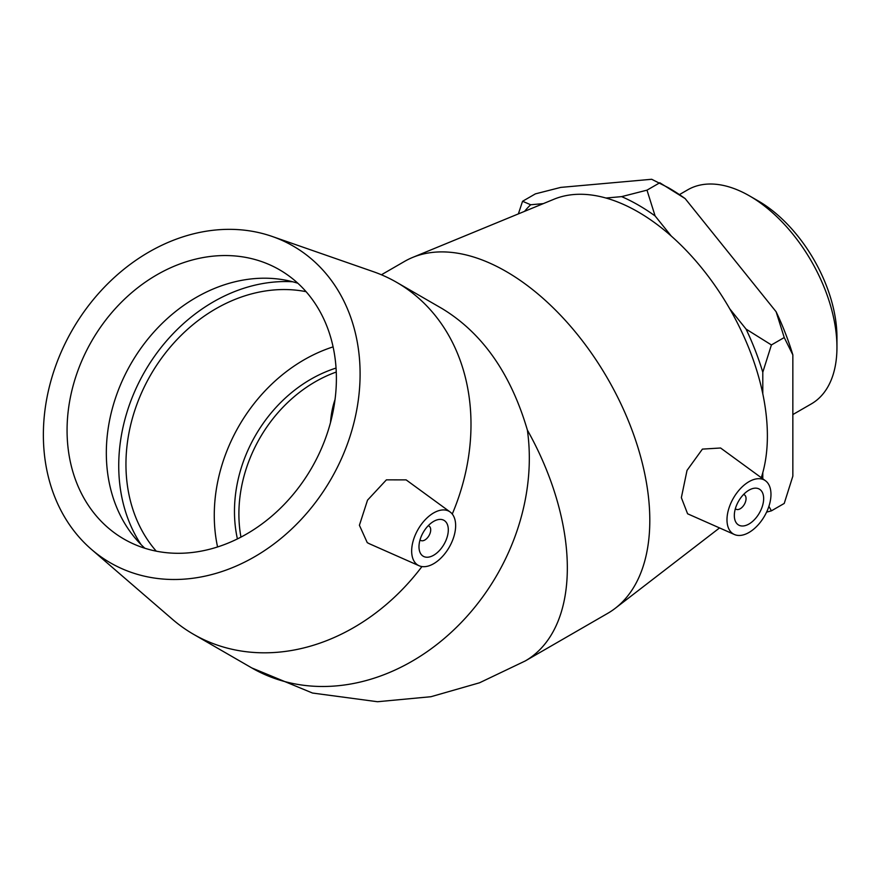 <?xml version="1.0" encoding="UTF-8"?>
<svg xmlns="http://www.w3.org/2000/svg" width="881" height="881" viewBox="0 0 881 881"><rect width="100%" height="100%" fill="white"/><g stroke="black" fill="none" stroke-linecap="round" stroke-linejoin="round"><path stroke-width="1.32" d="M836.95 347.301L836.95 337.203A111.237 64.225 -120 0 0 758.299 200.967L749.555 195.923A123.593 71.361 60 0 1 836.95 347.301A123.593 71.361 60 0 1 811.357 403.883L792.845 414.566M679.427 194.613L687.753 189.8A123.593 71.361 60 0 1 749.555 195.923M671.267 236.053L655.101 215.944L646.995 190.153L659.803 182.763L685.154 198.599L776.117 311.753L784.233 337.544L792.845 354.878L792.845 476.158L784.233 503.436L771.415 510.837L768.904 506.333M784.233 337.544L771.415 344.945L746.064 329.098L729.71 308.768M762.792 393.785L762.792 372.234L771.415 344.945M762.792 478.801L762.792 472.623M543.313 203.621L530.681 204.755L522.565 201.275L535.384 193.875L560.734 187.4L651.687 179.272L668.426 187.741A190.99 110.268 -120 0 1 685.154 198.599M646.995 190.153L621.634 196.628L605.963 198.027M522.565 201.275L518.358 213.896M766.591 512.125L771.415 510.837M792.845 354.878A190.99 110.268 -120 0 0 776.117 311.753M524.591 211.33A190.99 110.268 60 0 1 530.681 204.755M621.634 196.628A190.99 110.268 60 0 1 655.101 215.944M746.064 329.098A190.99 110.268 60 0 1 762.792 372.234M743.542 494.505A8.292 4.79 -60 0 1 744.335 494.814A8.292 4.79 -60 0 1 744.335 504.395A8.292 4.79 -60 0 1 736.042 509.185A8.292 4.79 -60 0 1 735.371 508.645M428.199 525.748A8.292 4.79 -60 0 1 428.992 526.056A8.292 4.79 -60 0 1 428.992 535.626A8.292 4.79 -60 0 1 420.7 540.416A8.292 4.79 -60 0 1 420.039 539.877M156.267 551.165A155.496 126.963 120 0 1 150.662 374.932A155.496 126.963 120 0 1 306.092 291.677M217.574 546.958A155.496 126.963 120 0 1 333.095 346.872M336.057 368.071A132.172 107.922 -60 0 0 255.479 435.456A132.172 107.922 -60 0 0 237.407 538.919M444.013 544.304A20.737 11.971 -60 0 1 423.276 556.263A20.737 11.971 -60 0 1 423.276 532.333A20.737 11.971 -60 0 1 444.013 520.363A20.737 11.971 -60 0 1 444.013 544.304M418.101 529.338A31.099 17.95 -60 0 1 450.125 511.982A31.099 17.95 -60 0 1 449.2 547.288A31.099 17.95 -60 0 1 419.092 565.745A31.099 17.95 -60 0 1 417.638 564.963A31.099 17.95 -60 0 1 418.101 529.338M421.933 566.571A203.181 165.892 120 0 1 193.446 634.243A203.181 165.892 120 0 1 172.533 619.376L91.481 549.403A182.863 149.307 120 0 1 72.429 329.769A182.863 149.307 120 0 1 272.163 236.449A182.863 149.307 120 0 1 331.036 479.077A182.863 149.307 120 0 1 91.481 549.403M272.163 236.449L373.291 271.656A203.181 165.892 120 0 1 396.626 282.327A203.181 165.892 120 0 1 452.261 514.041M396.626 282.327L441.987 308.515C482.259 332.919 510.727 373.445 527.378 430.082A203.181 165.892 120 0 1 497.027 574.908A203.181 165.892 120 0 1 251.768 667.919L312.502 693.039L377.497 701.728L430.952 696.717L479.539 682.786L525.241 660.959L607.725 613.341A203.181 117.305 -120 0 0 615.246 608.297A203.181 117.305 -120 0 0 649.804 520.33A203.181 117.305 -120 0 0 566.186 321.345A203.181 117.305 -120 0 0 412.671 257.417A203.181 117.305 -120 0 0 404.544 261.415L381.418 274.773M369.282 543.698L367.256 542.641L359.404 525.274L367.531 500.144L386.407 479.848L406.13 479.881L450.125 511.982M141.015 544.535A163.844 133.78 120 0 1 144.77 371.529A163.844 133.78 120 0 1 292.723 281.777M144.858 548.257A155.496 126.963 120 0 1 133.791 536.441A155.496 126.963 120 0 1 131.038 363.6A155.496 126.963 120 0 1 282.096 279.563A155.496 126.963 120 0 1 297.866 283.253M311.687 467.899A155.496 126.963 120 0 1 123.99 539.084A155.496 126.963 120 0 1 91.778 340.936A155.496 126.963 120 0 1 279.486 269.762A155.496 126.963 120 0 1 311.687 467.899M734.325 515.539A20.737 11.971 -60 0 1 743.377 494.682A20.737 11.971 -60 0 1 759.356 489.12A20.737 11.971 -60 0 1 759.356 513.061A20.737 11.971 -60 0 1 738.619 525.032A20.737 11.971 -60 0 1 734.325 515.539M770.974 494.384A31.099 17.95 -60 0 1 758.023 525.01A31.099 17.95 -60 0 1 734.424 534.514A31.099 17.95 -60 0 1 728.532 509.537A31.099 17.95 -60 0 1 749.643 481.312A31.099 17.95 -60 0 1 765.468 480.751A31.099 17.95 -60 0 1 770.974 494.384M734.424 534.514L687.598 513.788L681.354 497.666L687.026 470.399L702.41 449.112L720.592 448L765.468 480.751M761.272 477.689A182.863 105.577 -120 0 0 767.384 435.853A182.863 105.577 -120 0 0 692.125 256.767A182.863 105.577 -120 0 0 553.962 199.238L412.671 257.417M525.208 660.981A203.181 117.305 -120 0 0 567.331 567.948A203.181 117.305 -120 0 0 527.378 430.082M335.044 399.534A132.172 76.306 -120 0 0 330.496 422.583M240.954 537.124A132.172 107.922 120 0 1 259.895 438A132.172 107.922 120 0 1 336.267 372.035M428.992 526.056L428.287 525.649M420.7 540.416L419.995 540.009M193.446 634.243L251.768 667.919M419.092 565.745L369.271 543.709M744.335 494.814L743.63 494.406M736.042 509.185L735.338 508.778M719.546 527.928L615.246 608.297"/></g></svg>
